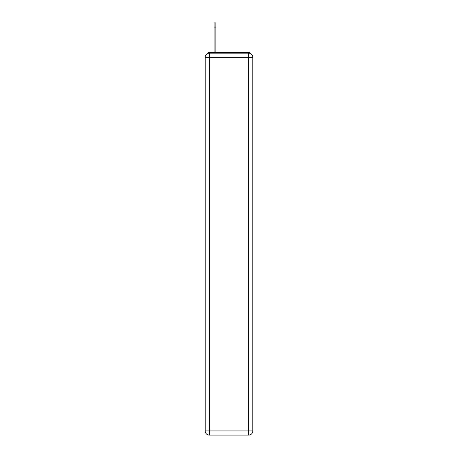 <?xml version="1.0" encoding="UTF-8"?>
<svg xmlns="http://www.w3.org/2000/svg" width="458" height="458" viewBox="0 0 458 458"><rect width="100%" height="100%" fill="white"/><g stroke="black" fill="none" stroke-linecap="round" stroke-linejoin="round"><path stroke-width="0.69" d="M251.121 53.987A2.777 2.777 0 0 0 248.654 52.481L209.346 52.481A2.777 2.777 0 0 0 206.879 53.987M209.346 52.481L214.069 52.481L214.069 22.9L215.878 22.9L215.878 52.481L218.168 52.481M239.832 52.481L248.654 52.481M209.346 53.174L248.654 53.174A4.168 4.168 0 0 1 252.816 57.342L252.816 430.932A4.168 4.168 0 0 1 248.654 435.1L209.346 435.1L209.346 430.932L248.654 430.932L248.654 57.342L209.346 57.342L209.346 430.932L205.184 430.932L205.184 57.342L209.346 57.342L209.346 53.174A4.168 4.168 0 0 0 205.184 57.342A4.168 4.168 0 0 1 209.346 53.174M205.184 430.932A4.168 4.168 0 0 0 209.346 435.1A4.168 4.168 0 0 1 205.184 430.932M248.654 435.1A4.168 4.168 0 0 0 252.816 430.932L248.654 430.932L248.654 435.1M252.816 57.342A4.168 4.168 0 0 0 248.654 53.174L248.654 57.342L252.816 57.342M215.878 27.068L214.069 27.068"/></g></svg>
